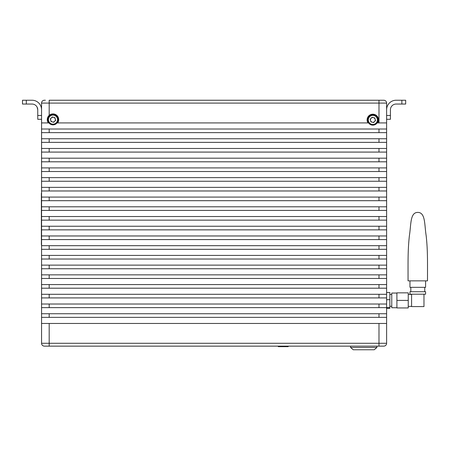 <?xml version="1.0" encoding="UTF-8"?>
<svg xmlns="http://www.w3.org/2000/svg" width="450" height="450" viewBox="0 0 450 450"><rect width="100%" height="100%" fill="white"/><g stroke="black" fill="none" stroke-linecap="round" stroke-linejoin="round"><path stroke-width="0.67" d="M51.317 117.928A2.385 2.385 0 0 0 52.363 121.922A2.385 2.385 0 0 0 55.299 119.025A2.385 2.385 0 0 0 50.698 118.991A2.385 2.385 0 0 0 50.687 120.229M371.121 118.271A2.385 2.385 0 0 0 372.279 122.231A2.385 2.385 0 0 0 375.131 119.244A2.385 2.385 0 0 0 370.524 119.351A2.385 2.385 0 0 0 370.553 120.583M45.377 100.232L44.421 100.232A2.857 2.857 0 0 0 41.563 103.089L41.563 122.918L48.319 122.918A5.721 5.721 0 0 1 49.191 115.358C46.991 117.653 46.699 120.172 48.319 122.918M41.591 343.671A2.857 2.857 0 0 0 44.421 346.146L45.377 346.146M381.864 346.146L383.749 346.146A2.857 2.857 0 0 0 386.612 343.288A2.857 2.857 0 0 1 383.749 346.146L378.984 346.146L383.749 346.146M41.563 268.751L41.563 278.471L41.563 274.849L386.612 274.849L386.612 265.129L386.612 268.751L41.563 268.751L41.563 265.129L386.612 265.129L386.612 259.026L41.563 259.026L41.563 255.409L386.612 255.409L386.612 259.026M386.612 206.792L386.612 210.414L41.563 210.414L41.563 206.792L386.612 206.792L386.612 197.072L386.612 200.694L41.563 200.694L41.563 197.072L386.612 197.072L386.612 187.352L386.612 190.974L41.563 190.974L41.563 187.352L41.563 197.072M41.563 171.529L41.563 181.249L41.563 177.626L386.612 177.626L386.612 167.906L386.612 171.529L41.563 171.529L41.563 167.906L386.612 167.906L386.612 158.181L386.612 161.803L41.563 161.803L41.563 158.181L386.612 158.181L386.612 148.461L386.612 152.083L41.563 152.083L41.563 148.461L386.612 148.461L386.612 138.741L386.612 142.363L41.563 142.363L41.563 138.741L386.612 138.741L386.612 129.015L386.612 132.638L41.563 132.638L41.563 129.015L386.612 129.015L386.612 122.918L377.707 122.918A5.721 5.721 0 0 0 369.124 115.571A5.721 5.721 0 0 0 367.971 122.918L57.673 122.918A5.721 5.721 0 0 0 49.191 115.358L49.191 103.089L41.563 103.089A2.857 2.857 0 0 1 44.421 100.232M378.984 122.918L378.984 103.089L386.612 103.089A2.857 2.857 0 0 0 383.749 100.232A2.857 2.857 0 0 1 386.612 103.089L386.612 122.918M278.269 346.146L278.269 346.663L278.651 346.663L278.651 346.146M288.186 346.146L288.186 346.663L278.651 346.663M130.888 346.146L61.498 346.146M41.372 239.619L41.372 193.523A0.951 0.951 90 0 1 41.563 192.954M41.563 195.412L41.372 198.366M41.563 228.999L41.372 244.463A0.951 0.951 -90 0 0 41.563 245.036M41.372 228.999L41.563 226.716M41.563 211.275L41.372 195.412M386.612 274.849L386.612 278.471L41.563 278.471L41.563 288.197L41.563 284.574L386.612 284.574L386.612 288.197L41.563 288.197L41.563 297.917L41.563 294.294L386.612 294.294L386.612 297.917L41.563 297.917L41.563 307.637L41.563 304.02L386.612 304.02L386.612 307.637L41.563 307.637L41.563 317.363L41.563 313.74L386.612 313.74L386.612 317.363L41.563 317.363L41.563 323.46L386.612 323.46L386.612 343.288L378.984 343.288L378.984 323.46M47.936 118.237A5.242 5.242 0 0 1 54.383 114.57A5.242 5.242 0 0 1 58.05 121.016A5.242 5.242 0 0 1 51.604 124.678A5.242 5.242 0 0 1 47.936 118.237A5.242 5.242 0 0 0 51.604 124.678A5.242 5.242 0 0 0 58.05 121.016M54.669 121.32A2.385 2.385 0 0 0 55.299 119.025M51.036 121.556L50.338 118.896L52.296 116.961L54.951 117.692L55.648 120.353L53.691 122.288L51.036 121.556M367.746 118.676A5.242 5.242 0 0 1 374.079 114.823A5.242 5.242 0 0 1 377.933 121.157A5.242 5.242 0 0 1 371.599 125.01A5.242 5.242 0 0 1 367.746 118.676A5.242 5.242 0 0 0 371.599 125.01A5.242 5.242 0 0 0 377.933 121.157M374.563 121.562A2.385 2.385 0 0 0 375.131 119.244M370.941 121.905L370.17 119.267L372.071 117.276L374.743 117.928L375.514 120.566L373.613 122.558L370.941 121.905M376.886 347.484L374.22 349.768L353.25 349.768L350.578 347.484L376.886 347.484L376.886 346.146M386.612 299.694L389.852 299.694L389.852 292.483L386.612 292.483M389.852 299.694L389.852 307.609L386.612 307.609M389.852 307.609L389.852 308.312L386.612 308.312M427.5 280.856L408.054 280.856C408.054 261.051 407.784 250.341 409.387 235.755C411.176 224.702 409.989 212.383 417.78 212.417C425.565 212.383 424.384 224.702 426.173 235.755C427.77 250.341 427.5 261.051 427.5 280.856M396.906 307.733L391.759 307.733L391.759 293.057L396.906 293.057M417.78 291.724L409.961 291.724L409.961 294.199L425.593 294.199L425.593 291.724L417.78 291.724M425.593 280.856L425.593 287.336L409.961 287.336L409.961 280.856M423.973 294.199L423.973 306.591L411.581 306.591L411.581 294.199M396.906 300.397L396.906 307.946L408.246 307.946L408.246 292.849L396.906 292.849L396.906 300.397L408.246 300.397M401.861 100.232L405.675 100.232L405.675 104.046L401.861 104.046L401.861 100.232L396.141 100.232A9.534 9.534 0 0 0 386.612 109.761L386.618 109.384M401.861 104.046L396.141 104.046A5.721 5.721 0 0 0 390.42 109.761L390.42 119.295L386.612 119.295M390.42 109.761C391.269 106.003 391.269 106.003 390.42 109.761L390.426 109.642M41.563 109.761L41.557 109.384L41.563 109.761A9.534 9.534 0 0 0 32.034 100.232L26.314 100.232L26.314 104.046L32.034 104.046A5.721 5.721 0 0 1 37.749 109.761L37.749 115.481L41.563 115.481L41.563 109.761M26.314 104.046L22.5 104.046L22.5 100.232L26.314 100.232M41.563 119.295L37.749 119.295L37.749 115.481M37.626 108.568L37.749 109.761L37.091 107.1M378.984 181.249L41.563 181.249L41.563 187.352L386.612 187.352L386.612 181.249L378.984 181.249L378.984 177.626M49.191 216.518L386.612 216.518L386.612 220.14L41.563 220.14L41.563 216.518L49.191 216.518L49.191 220.14M49.191 226.237L386.612 226.237L386.612 229.86L41.563 229.86L41.563 226.237L49.191 226.237L49.191 229.86M49.191 235.963L386.612 235.963L386.612 239.586L41.563 239.586L41.563 235.963L49.191 235.963L49.191 239.586M49.191 245.683L386.612 245.683L386.612 249.306L41.563 249.306L41.563 245.683L49.191 245.683L49.191 249.306M386.612 177.626L386.612 181.249M49.191 323.46L49.191 343.288L378.984 343.288L378.984 346.146L44.421 346.146A2.857 2.857 0 0 1 41.563 343.288L41.563 323.46M41.563 265.129L41.563 259.026M41.563 255.409L41.563 249.306M41.563 245.683L41.563 239.586M41.563 235.963L41.563 229.86M41.563 226.237L41.563 220.14M41.563 216.518L41.563 210.414M41.563 206.792L41.563 200.694M41.563 167.906L41.563 161.803M41.563 158.181L41.563 152.083M41.563 148.461L41.563 142.363M41.563 138.741L41.563 132.638M41.563 129.015L41.563 122.918M378.984 100.232L378.984 103.089L49.191 103.089L49.191 100.232L383.749 100.232M386.612 210.414L386.612 216.518M386.612 220.14L386.612 226.237M386.612 229.86L386.612 235.963M386.612 239.586L386.612 245.683M386.612 249.306L386.612 255.409M386.612 278.471L386.612 284.574M386.612 288.197L386.612 294.294M386.612 297.917L386.612 304.02M386.612 307.637L386.612 313.74M386.612 317.363L386.612 323.46M287.803 346.146L287.803 346.663M57.358 120.825A4.528 4.528 0 0 0 54.191 115.262A4.528 4.528 0 0 0 48.628 118.423A4.528 4.528 0 0 0 51.795 123.992A4.528 4.528 0 0 0 57.358 120.825M377.241 120.988A4.528 4.528 0 0 0 373.911 115.515A4.528 4.528 0 0 0 368.443 118.845A4.528 4.528 0 0 0 371.773 124.312A4.528 4.528 0 0 0 377.241 120.988M386.612 115.481L390.42 115.481M49.191 138.741L49.191 142.363M378.984 142.363L378.984 138.741M378.984 152.083L378.984 148.461M49.191 148.461L49.191 152.083M378.984 161.803L378.984 158.181M49.191 158.181L49.191 161.803M378.984 171.529L378.984 167.906M49.191 167.906L49.191 171.529M49.191 177.626L49.191 181.249M378.984 190.974L378.984 187.352M49.191 187.352L49.191 190.974M378.984 200.694L378.984 197.072M49.191 197.072L49.191 200.694M378.984 210.414L378.984 206.792M49.191 206.792L49.191 210.414M378.984 220.14L378.984 216.518M378.984 229.86L378.984 226.237M378.984 239.586L378.984 235.963M378.984 249.306L378.984 245.683M378.984 259.026L378.984 255.409M49.191 255.409L49.191 259.026M378.984 268.751L378.984 265.129M49.191 265.129L49.191 268.751M378.984 278.471L378.984 274.849M49.191 274.849L49.191 278.471M378.984 288.197L378.984 284.574M49.191 284.574L49.191 288.197M378.984 297.917L378.984 294.294M49.191 294.294L49.191 297.917M378.984 307.637L378.984 304.02M49.191 304.02L49.191 307.637M378.984 317.363L378.984 313.74M49.191 313.74L49.191 317.363M49.191 129.015L49.191 132.638M378.984 132.638L378.984 129.015M44.421 346.146A2.857 2.857 0 0 1 41.563 343.288L49.191 343.288L49.191 346.146M339.784 346.146L342.838 346.146M350.578 347.484L350.578 346.146M391.759 306.304L389.852 306.304M391.759 294.486L389.852 294.486M408.246 294.39L411.581 294.39M410.822 287.336L410.822 291.724M424.738 287.336L424.738 291.724M408.246 306.399L411.581 306.399"/></g></svg>
